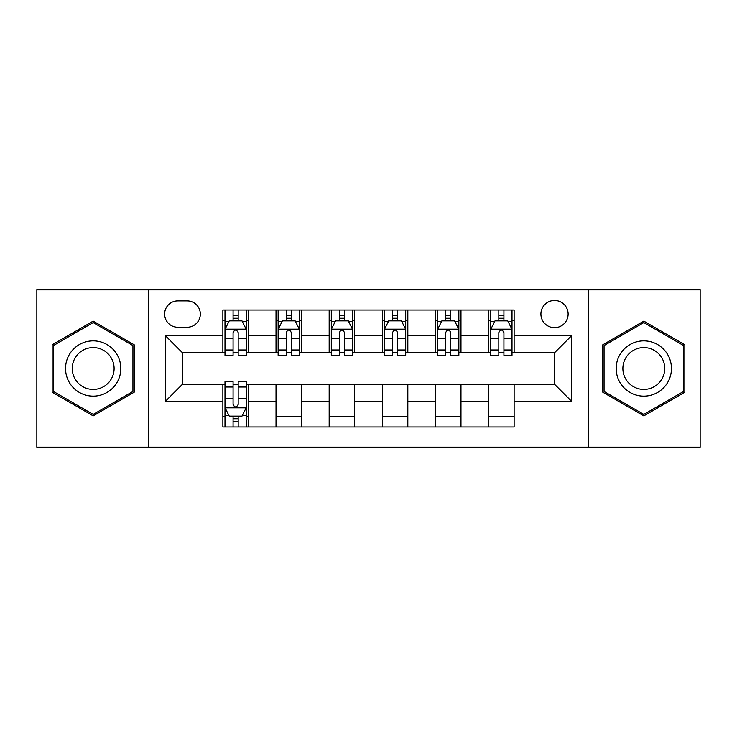 <?xml version="1.0" encoding="UTF-8"?>
<svg xmlns="http://www.w3.org/2000/svg" width="737" height="737" viewBox="0 0 737 737"><rect width="100%" height="100%" fill="white"/><g stroke="black" fill="none" stroke-linecap="round" stroke-linejoin="round"><path stroke-width="1.11" d="M554.519 300.466A13.607 13.607 0 0 0 540.912 314.073A13.607 13.607 0 0 0 554.519 327.679A13.607 13.607 0 0 0 568.126 314.073A13.607 13.607 0 0 0 554.519 300.466M588.541 447.156L700.15 447.156L700.15 289.844L588.541 289.844L588.541 447.156L148.459 447.156L148.459 289.844L36.85 289.844L36.85 447.156L148.459 447.156M177.801 327.256L187.152 327.256A13.183 13.183 0 0 0 200.335 314.073A13.183 13.183 0 0 0 187.152 300.899L177.801 300.899A13.183 13.183 0 0 0 164.618 314.073A13.183 13.183 0 0 0 177.801 327.256M588.541 289.844L148.459 289.844M222.869 401.241L165.475 401.241L165.475 335.759L222.869 335.759L222.869 352.765L182.481 352.765L182.481 384.235L222.869 384.235L222.869 426.963L514.131 426.963L514.131 384.235L554.519 384.235L554.519 352.765L514.131 352.765L514.131 335.759L571.525 335.759L571.525 401.241L514.131 401.241M514.131 335.759L514.131 310.037L222.869 310.037L222.869 335.759M488.613 310.037L488.613 352.765L490.741 352.765M498.82 352.765L503.924 352.765M512.003 352.765L514.131 352.765M488.613 352.765L458.856 352.765M435.466 310.037L435.466 352.765L437.594 352.765M445.673 352.765L450.777 352.765M435.466 352.765L405.7 352.765M382.319 310.037L382.319 352.765L384.447 352.765M392.526 352.765L397.63 352.765M382.319 352.765L352.553 352.765M329.172 310.037L329.172 352.765L331.3 352.765M339.37 352.765L344.474 352.765M329.172 352.765L299.406 352.765M276.025 310.037L276.025 352.765L278.144 352.765M286.223 352.765L291.327 352.765M276.025 352.765L246.259 352.765M222.869 352.765L224.997 352.765M233.076 352.765L238.18 352.765M222.869 384.235L224.997 384.235M233.076 384.235L238.18 384.235M246.259 384.235L248.387 384.235L248.387 426.963M514.131 384.235L248.387 384.235M248.387 310.037L248.387 352.765M222.869 320.669L224.997 320.669M233.076 320.669L238.18 320.669M246.259 320.669L248.387 320.669M222.869 416.331L224.997 416.331M233.076 416.331L238.18 416.331M246.259 416.331L248.387 416.331M276.025 384.235L276.025 426.963M301.534 310.037L301.534 352.765M276.025 320.669L278.144 320.669M286.223 320.669L291.327 320.669M299.406 320.669L301.534 320.669M301.534 384.235L301.534 426.963M276.025 416.331L301.534 416.331M329.172 384.235L329.172 426.963M354.681 384.235L354.681 426.963M329.172 416.331L354.681 416.331M354.681 310.037L354.681 352.765M329.172 320.669L331.3 320.669M339.37 320.669L344.474 320.669M352.553 320.669L354.681 320.669M382.319 384.235L382.319 426.963M407.828 384.235L407.828 426.963M382.319 416.331L407.828 416.331M407.828 310.037L407.828 352.765M382.319 320.669L384.447 320.669M392.526 320.669L397.63 320.669M405.7 320.669L407.828 320.669M435.466 384.235L435.466 426.963M460.975 384.235L460.975 426.963M435.466 416.331L460.975 416.331M460.975 310.037L460.975 352.765M435.466 320.669L437.594 320.669M445.673 320.669L450.777 320.669M458.856 320.669L460.975 320.669M488.613 384.235L488.613 426.963M488.613 416.331L514.131 416.331M488.613 320.669L490.741 320.669M498.82 320.669L503.924 320.669M512.003 320.669L514.131 320.669M182.481 352.765L165.475 335.759M182.481 384.235L165.475 401.241M571.525 335.759L554.519 352.765M571.525 401.241L554.519 384.235M93.184 415.88L134.217 392.185L134.217 344.815L93.184 321.12L52.161 344.815L52.161 392.185L93.184 415.88M684.839 344.815L643.816 321.12L602.783 344.815L602.783 392.185L643.816 415.88L684.839 392.185L684.839 344.815M238.18 315.565L233.076 315.565M246.259 349.992L238.18 349.992L238.18 355.317L246.259 355.317L246.259 329.384L242.003 320.881L229.253 320.881L224.997 329.384L224.997 355.317L233.076 355.317L233.076 349.992L224.997 349.992M224.997 329.384L224.997 310.037M246.259 329.384L246.259 310.037M233.076 320.881L233.076 310.037M238.18 310.037L238.18 320.881M238.18 349.992L238.18 332.571C236.476 329.292 234.781 329.292 233.076 332.571L233.076 349.992M233.076 421.435L238.18 421.435M224.997 387.008L233.076 387.008L233.076 381.683L224.997 381.683L224.997 407.616L229.253 416.119L242.003 416.119L246.259 407.616L246.259 381.683L238.18 381.683L238.18 387.008L246.259 387.008M246.259 407.616L246.259 426.963M224.997 407.616L224.997 426.963M238.18 416.119L238.18 426.963M233.076 426.963L233.076 416.119M233.076 387.008L233.076 404.429C234.771 407.708 236.476 407.708 238.18 404.429L238.18 387.008M291.327 315.565L286.223 315.565M299.406 349.992L291.327 349.992L291.327 355.317L299.406 355.317L299.406 329.384L295.15 320.881L282.4 320.881L278.144 329.384L278.144 355.317L286.223 355.317L286.223 349.992L278.144 349.992M278.144 329.384L278.144 310.037M299.406 329.384L299.406 310.037M286.223 320.881L286.223 310.037M291.327 310.037L291.327 320.881M291.327 349.992L291.327 332.571C289.632 329.292 287.927 329.292 286.223 332.571L286.223 349.992M344.474 315.565L339.37 315.565M352.553 349.992L344.474 349.992L344.474 355.317L352.553 355.317L352.553 329.384L348.306 320.881L335.547 320.881L331.3 329.384L331.3 355.317L339.37 355.317L339.37 349.992L331.3 349.992M331.3 329.384L331.3 310.037M352.553 329.384L352.553 310.037M339.37 320.881L339.37 310.037M344.474 310.037L344.474 320.881M344.474 349.992L344.474 332.571C342.779 329.292 341.074 329.292 339.37 332.571L339.37 349.992M397.63 315.565L392.526 315.565M405.7 349.992L397.63 349.992L397.63 355.317L405.7 355.317L405.7 329.384L401.453 320.881L388.694 320.881L384.447 329.384L384.447 355.317L392.526 355.317L392.526 349.992L384.447 349.992M384.447 329.384L384.447 310.037M405.7 329.384L405.7 310.037M392.526 320.881L392.526 310.037M397.63 310.037L397.63 320.881M397.63 349.992L397.63 332.571C395.926 329.292 394.231 329.292 392.526 332.571L392.526 349.992M450.777 315.565L445.673 315.565M458.856 349.992L450.777 349.992L450.777 355.317L458.856 355.317L458.856 329.384L454.6 320.881L441.85 320.881L437.594 329.384L437.594 355.317L445.673 355.317L445.673 349.992L437.594 349.992M437.594 329.384L437.594 310.037M458.856 329.384L458.856 310.037M445.673 320.881L445.673 310.037M450.777 310.037L450.777 320.881M450.777 349.992L450.777 332.571C449.073 329.292 447.377 329.292 445.673 332.571L445.673 349.992M117.119 354.681A27.637 27.637 0 0 0 79.366 344.566A27.637 27.637 0 0 0 69.25 382.319A27.637 27.637 0 0 0 107.003 392.434A27.637 27.637 0 0 0 117.119 354.681M111.305 358.035A20.922 20.922 0 0 0 82.728 350.379A20.922 20.922 0 0 0 75.063 378.965A20.922 20.922 0 0 0 103.65 386.621A20.922 20.922 0 0 0 111.305 358.035M93.184 414.406L53.432 391.448L53.432 345.552L93.184 322.594L132.946 345.552L132.946 391.448L93.184 414.406M643.816 396.137A27.637 27.637 0 0 0 671.453 368.5A27.637 27.637 0 0 0 643.816 340.863A27.637 27.637 0 0 0 616.178 368.5A27.637 27.637 0 0 0 643.816 396.137M643.816 389.422A20.922 20.922 0 0 0 664.737 368.5A20.922 20.922 0 0 0 643.816 347.578A20.922 20.922 0 0 0 622.885 368.5A20.922 20.922 0 0 0 643.816 389.422M604.054 345.552L643.816 322.594L683.567 345.552L683.567 391.448L643.816 414.406L604.054 391.448L604.054 345.552M503.924 315.565L498.82 315.565M512.003 349.992L503.924 349.992L503.924 355.317L512.003 355.317L512.003 329.384L507.747 320.881L494.997 320.881L490.741 329.384L490.741 355.317L498.82 355.317L498.82 349.992L490.741 349.992M490.741 329.384L490.741 310.037M512.003 329.384L512.003 310.037M498.82 320.881L498.82 310.037M503.924 310.037L503.924 320.881M503.924 349.992L503.924 332.571C502.229 329.292 500.524 329.292 498.82 332.571L498.82 349.992M276.025 401.241L248.387 401.241M276.025 335.759L248.387 335.759M329.172 335.759L301.534 335.759M329.172 401.241L301.534 401.241M382.319 335.759L354.681 335.759M382.319 401.241L354.681 401.241M435.466 335.759L407.828 335.759M435.466 401.241L407.828 401.241M488.613 335.759L460.975 335.759M488.613 401.241L460.975 401.241M246.149 329.172L225.107 329.172M224.997 321.387L228.995 321.387M242.261 321.387L246.259 321.387M233.076 338.587L224.997 338.587M246.259 338.587L238.18 338.587M238.18 318.273L233.076 318.273M225.107 407.828L246.149 407.828M246.259 415.613L242.261 415.613M228.995 415.613L224.997 415.613M238.18 398.413L246.259 398.413M224.997 398.413L233.076 398.413M233.076 418.727L238.18 418.727M299.296 329.172L278.254 329.172M278.144 321.387L282.142 321.387M295.408 321.387L299.406 321.387M286.223 338.587L278.144 338.587M299.406 338.587L291.327 338.587M291.327 318.273L286.223 318.273M352.452 329.172L331.401 329.172M331.3 321.387L335.289 321.387M348.555 321.387L352.553 321.387M339.37 338.587L331.3 338.587M352.553 338.587L344.474 338.587M344.474 318.273L339.37 318.273M405.599 329.172L384.548 329.172M384.447 321.387L388.445 321.387M401.711 321.387L405.7 321.387M392.526 338.587L384.447 338.587M405.7 338.587L397.63 338.587M397.63 318.273L392.526 318.273M458.746 329.172L437.704 329.172M437.594 321.387L441.592 321.387M454.858 321.387L458.856 321.387M445.673 338.587L437.594 338.587M458.856 338.587L450.777 338.587M450.777 318.273L445.673 318.273M511.893 329.172L490.851 329.172M490.741 321.387L494.739 321.387M508.005 321.387L512.003 321.387M498.82 338.587L490.741 338.587M512.003 338.587L503.924 338.587M503.924 318.273L498.82 318.273"/></g></svg>
